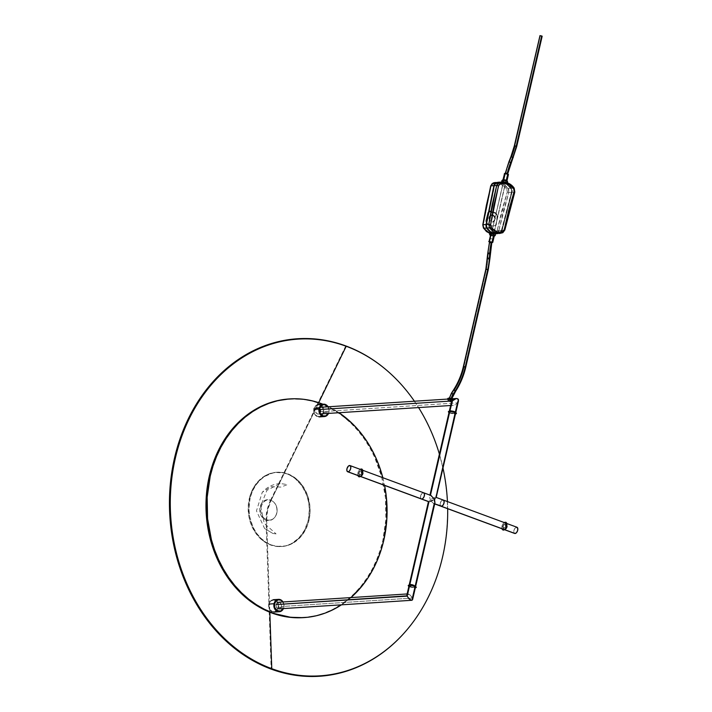 <?xml version="1.0" encoding="UTF-8"?>
<svg xmlns="http://www.w3.org/2000/svg" width="712" height="712" viewBox="0 0 712 712"><rect width="100%" height="100%" fill="white"/><g stroke="black" fill="none" stroke-linecap="round" stroke-linejoin="round"><path stroke-width="0.53" stroke-dasharray="3.56 2.67" d="M266.626 519.698A10.075 8.277 86.3 0 0 276.826 513.023A10.075 8.277 86.3 0 0 271.067 500.438L318.709 402.689L271.067 500.438A10.075 8.277 -93.7 0 1 276.826 513.023A10.075 8.277 -93.7 0 1 266.626 519.698A24.804 13.297 110.3 0 1 267.632 510.148A24.804 13.297 110.3 0 1 271.067 500.438L267.632 510.148L266.626 519.698C256.187 516.494 260.912 496.042 271.067 500.438A10.075 8.277 86.3 0 0 260.868 507.122A10.075 8.277 86.3 0 0 266.626 519.698L269.821 612.213L266.626 519.698M414.42 401.221A168.708 138.564 -93.7 0 1 418.594 407.584A168.708 138.564 -93.7 0 0 414.42 401.221M439.402 454.123A168.708 138.564 -93.7 0 1 442.98 468.06A168.708 138.564 -93.7 0 0 439.402 454.123M447.439 501.568A168.708 138.564 -93.7 0 1 447.67 508.706A168.708 138.564 -93.7 0 0 447.439 501.568M276.06 533.893L272.812 533.439L264.588 528.5L256.462 510.869L262.247 492.339L270.978 486.652L280.991 487.097L287.443 484.587L280.092 483.493L266.893 490.39L260.637 506.099L264.259 523.276L276.06 533.893M345.774 345.916L270.64 500.091A10.484 8.606 86.3 0 0 260.031 507.033A10.484 8.606 86.3 0 0 266.021 520.116L271.165 669.102L266.021 520.116A10.484 8.606 86.3 0 0 276.63 513.174A10.484 8.606 86.3 0 0 270.64 500.091L345.774 345.916M405.707 631.277A169.109 138.902 86.3 0 0 388.975 372.26A169.109 138.902 -93.7 0 1 405.707 631.277M270.64 500.091A25.801 13.822 -69.7 0 0 267.062 510.184A25.801 13.822 -69.7 0 0 266.021 520.116A10.484 8.606 -93.7 0 1 260.031 507.033A10.484 8.606 -93.7 0 1 270.64 500.091M308.243 520.321L308.99 520.267A37.211 30.563 -93.7 0 1 281.916 546.513A37.211 30.563 -93.7 0 1 250.046 498.489L249.289 498.542A37.211 30.563 86.3 0 0 281.169 546.567A37.211 30.563 86.3 0 0 308.243 520.321A37.211 30.563 86.3 0 0 276.372 472.296A37.211 30.563 86.3 0 0 249.289 498.542L250.046 498.489A37.211 30.563 -93.7 0 1 277.119 472.243A37.211 30.563 -93.7 0 1 308.99 520.267L308.243 520.321L309.355 509.525L308.625 502.272L306.756 495.285L301.968 485.913L295.177 478.562L289.828 475.109L284.043 472.973L275.072 472.412L266.413 475.038L258.821 480.618L252.947 488.69L250.241 495.107L248.257 505.689L248.906 516.592L250.775 523.569L255.563 532.95L262.354 540.292L270.56 544.991L279.469 546.62L285.423 545.917L291.119 543.826L298.711 538.236L304.585 530.173L308.243 520.321M308.99 520.267L310.032 513.121L309.889 505.832L307.513 495.241L302.716 485.86L298.381 480.698L293.317 476.631L284.8 472.928L278.819 472.189L272.865 472.893L264.481 476.542L259.577 480.573L255.43 485.718L252.217 491.769L250.046 498.489L248.933 509.285L249.654 516.538L252.876 526.827L256.32 532.896L260.654 538.067L265.718 542.135L271.308 544.938L277.217 546.38L286.171 545.873L291.867 543.772L299.467 538.192L303.606 533.048L306.827 526.996L308.99 520.267M322.937 404.229A109.568 89.997 -93.7 0 1 327.751 406.321L322.937 404.229M328.677 406.757A109.568 89.997 -93.7 0 1 339.01 412.72L328.677 406.757M382.842 477.707A109.568 89.997 -93.7 0 1 384.596 485.406L382.842 477.707M341.27 604.951L350.954 597.582A109.568 89.997 -93.7 0 1 341.466 604.826M304.06 617.598L303.125 617.651A109.568 89.997 86.3 0 0 385.726 521.647A109.568 89.997 86.3 0 0 320.231 403.615L321.174 403.553L320.231 403.615A109.568 89.997 86.3 0 0 289.001 398.969L289.935 398.907M289.108 398.96L302.84 399.37L311.607 400.972L320.231 403.615L328.624 407.264L336.696 411.883L344.385 417.428L351.603 423.854L358.287 431.089L364.375 439.073L369.795 447.715L374.512 456.944L381.641 476.8L385.486 497.866L385.886 519.333L382.842 540.372L380.057 550.474L376.461 560.184L372.091 569.386L366.983 577.993L361.198 585.94L354.79 593.132L347.812 599.513L340.327 605.013L332.424 609.579L324.174 613.174L315.647 615.764L303.232 617.651M429.825 500.055L429.3 500.465L429.825 500.055M430.44 499.628L432.326 502.512L434.213 503.642L432.326 502.512L430.44 499.628L433.359 498.044L435.673 497.314L442.873 499.975A3.311 1.771 -69.7 0 0 440.363 502.894A3.311 1.771 -69.7 0 0 441.004 506.241A3.311 1.771 110.3 0 1 440.363 502.894A3.311 1.771 110.3 0 1 442.873 499.975L441.333 500.99L440.265 503.259L440.176 504.995L441.066 506.268L440.176 504.995L440.265 503.259L441.333 500.99L442.873 499.975L435.673 497.314L430.44 499.628M430.11 498.827L429.861 498.044L430.11 498.827M429.71 497.314L429.861 498.044L429.71 497.314M429.941 495.107L429.852 495.739M430.431 495.383L423.231 492.722L430.431 495.383M421.353 498.987A3.311 1.771 110.3 0 1 420.712 495.632A3.311 1.771 110.3 0 1 423.231 492.722L422.056 493.318L420.792 495.383L420.525 497.741L421.103 498.845L420.525 497.741L420.792 495.383L422.056 493.318L423.231 492.722A3.311 1.771 -69.7 0 0 420.712 495.632A3.311 1.771 -69.7 0 0 421.353 498.987L421.353 498.987M409.453 586.252L409.827 584.632L409.453 586.252A0.828 0.676 86.3 0 0 409.703 586.288A0.828 0.676 -93.7 0 1 409.453 586.252M412.613 599.593L412.132 597.457L410.29 595.107L408.154 593.924L406.97 594.6M415.23 585.878L414.695 588.192M433.804 503.58L433.35 503.375M434.721 503.829L434.213 503.642L434.721 503.829M449.583 412.417L449.957 410.788L449.583 412.417A0.828 0.676 86.3 0 0 449.833 412.444A0.828 0.676 -93.7 0 1 449.583 412.417M455.36 412.034L454.826 414.348M457.202 403.206L458.27 401.559L457.202 403.206M456.267 404.078L457.469 402.894L320.72 411.723L457.469 402.894L456.267 404.078M454.852 404.932L455.582 404.55L454.852 404.932M453.437 405.324L452.796 405.333M451.782 404.95L452.236 405.208L451.782 404.95M451.221 404.113L451.15 403.562L451.221 404.113M451.221 402.939L451.15 403.562M436.153 497.617L435.673 497.314L457.469 402.894M443.291 500.038A3.311 1.771 -69.7 0 0 442.873 499.975L516.556 527.2A3.311 1.771 -69.7 0 0 514.046 530.111A3.311 1.771 -69.7 0 0 514.678 533.457M407.38 594.031L410.29 595.107L412.408 598.062L281.311 606.535L412.408 598.062L412.586 598.641L410.29 595.107L407.38 594.031L410.29 595.107L412.408 598.062L434.213 503.642L434.792 503.277M281.311 606.535A3.311 2.714 86.3 0 0 278.481 602.263A3.311 2.714 86.3 0 0 276.069 604.595A3.311 2.714 86.3 0 0 278.908 608.867A3.311 2.714 86.3 0 0 281.311 606.535L279.54 608.733L277.466 608.475L275.989 605.885L276.55 603.464L277.84 602.397L279.914 602.655L281.062 604.016L281.311 606.535M412.586 598.641L412.657 599.157M319.492 409.534L315.478 409.792A3.311 2.714 86.3 0 0 318.317 414.055A3.311 2.714 86.3 0 0 320.72 411.723A3.311 2.714 86.3 0 0 317.89 407.46A3.311 2.714 86.3 0 0 315.478 409.792L319.492 409.534M315.478 409.792L316.769 407.834L319.332 407.843L320.8 410.441L320.24 412.862L318.433 414.046L316.876 413.672L315.514 411.705L315.478 409.792M349.548 465.506L423.231 492.722L349.548 465.506M516.974 527.254A3.311 1.771 -69.7 0 0 516.556 527.2L442.873 499.975M516.556 527.2L515.016 528.206L514.126 529.861L513.859 532.22L514.749 533.484M410.29 585.7A0.828 0.676 86.3 0 0 409.569 584.641A0.828 0.676 -93.7 0 1 410.29 585.7A2.483 0.49 -167 0 0 409.845 585.94A2.483 0.49 -167 0 0 411.625 586.768A2.483 0.49 -167 0 0 414.224 587.16A2.483 0.49 -167 0 0 414.66 586.919A2.483 0.49 -167 0 0 412.88 586.092A2.483 0.49 -167 0 0 410.29 585.7A0.828 0.676 -93.7 0 1 409.703 586.288A0.828 0.676 86.3 0 0 410.29 585.7A2.483 0.49 13 0 1 412.88 586.092A2.483 0.49 13 0 1 414.66 586.919A2.483 0.49 13 0 1 414.224 587.16A0.828 0.676 -93.7 0 1 414.802 586.572A0.828 0.676 86.3 0 0 414.224 587.16A2.483 0.49 13 0 1 411.625 586.768A2.483 0.49 13 0 1 409.845 585.94A2.483 0.49 13 0 1 410.29 585.7M415.532 587.64A0.828 0.676 86.3 0 0 414.802 586.572A0.828 0.676 -93.7 0 1 415.532 587.64A4.139 0.81 13 0 1 411.207 587A4.139 0.81 13 0 1 408.243 585.62A4.139 0.81 -167 0 0 411.207 587A4.139 0.81 -167 0 0 415.532 587.64A0.828 0.676 -93.7 0 1 414.224 587.16A0.828 0.676 86.3 0 0 415.532 587.64A4.139 0.81 -167 0 0 416.271 587.24M450.42 411.865A0.828 0.676 -93.7 0 1 449.833 412.444A0.828 0.676 86.3 0 0 450.42 411.865A2.483 0.49 13 0 1 453.019 412.248A2.483 0.49 13 0 1 454.799 413.076A2.483 0.49 13 0 1 454.354 413.316A2.483 0.49 13 0 1 451.755 412.933A2.483 0.49 13 0 1 449.984 412.106A2.483 0.49 13 0 1 450.42 411.865A0.828 0.676 86.3 0 0 449.699 410.797A0.828 0.676 -93.7 0 1 450.42 411.865A2.483 0.49 -167 0 0 449.984 412.106A2.483 0.49 -167 0 0 451.755 412.933A2.483 0.49 -167 0 0 454.354 413.316A0.828 0.676 86.3 0 0 455.075 414.384A0.828 0.676 -93.7 0 1 454.354 413.316A2.483 0.49 -167 0 0 454.799 413.076A2.483 0.49 -167 0 0 453.019 412.248A2.483 0.49 -167 0 0 450.42 411.865M455.662 413.797A0.828 0.676 86.3 0 0 454.941 412.738A0.828 0.676 -93.7 0 1 455.662 413.797A4.139 0.81 13 0 1 451.337 413.156A4.139 0.81 13 0 1 448.373 411.785A4.139 0.81 -167 0 0 451.337 413.156A4.139 0.81 -167 0 0 455.662 413.797A0.828 0.676 -93.7 0 1 455.075 414.384A0.828 0.676 86.3 0 0 455.662 413.797A4.139 0.81 -167 0 0 456.401 413.396M454.941 412.738A0.828 0.676 86.3 0 0 454.354 413.316A0.828 0.676 -93.7 0 1 454.941 412.738M505.778 526.034L507.06 526.186L505.778 526.034A2.483 1.326 -69.7 0 0 505.164 523.774A2.483 1.326 -69.7 0 0 502.957 526.212A2.483 1.326 -69.7 0 0 503.571 528.473A2.483 1.326 -69.7 0 0 505.778 526.034L505.778 526.034A2.483 1.326 110.3 0 1 503.571 528.473A2.483 1.326 110.3 0 1 502.957 526.212L502.957 526.212A2.483 1.326 110.3 0 1 505.164 523.774A2.483 1.326 110.3 0 1 505.778 526.034M503.037 530.039A4.139 2.216 110.3 0 1 502.013 526.275L503.286 526.426L502.013 526.275A4.139 2.216 110.3 0 1 505.698 522.216A4.139 2.216 -69.7 0 0 502.013 526.275L502.957 526.212L502.013 526.275A4.139 2.216 -69.7 0 0 503.037 530.039M361.687 472.804L362.969 472.955L361.687 472.804A2.483 1.326 -69.7 0 0 361.073 470.552A2.483 1.326 -69.7 0 0 358.866 472.991A2.483 1.326 -69.7 0 0 359.48 475.242A2.483 1.326 -69.7 0 0 361.687 472.804L361.687 472.804A2.483 1.326 110.3 0 1 359.48 475.242A2.483 1.326 110.3 0 1 358.866 472.991L358.866 472.991A2.483 1.326 110.3 0 1 361.073 470.552A2.483 1.326 110.3 0 1 361.687 472.804M358.946 476.809A4.139 2.216 110.3 0 1 357.922 473.053L359.204 473.204L357.922 473.053A4.139 2.216 110.3 0 1 361.607 468.986A4.139 2.216 -69.7 0 0 357.922 473.053L358.866 472.991L357.922 473.053A4.139 2.216 -69.7 0 0 358.946 476.809M328.899 412.195A6.203 5.091 86.3 0 0 328.072 406.801A6.203 5.091 -93.7 0 1 328.899 412.195L323.159 412.417A5.785 4.753 86.3 0 0 319.848 405.199A5.785 4.753 86.3 0 0 313.983 409.035L313.894 408.893A6.203 5.091 -93.7 0 1 320.178 404.781A6.203 5.091 -93.7 0 1 323.72 412.524A6.203 5.091 86.3 0 0 318.406 404.523A6.203 5.091 86.3 0 0 313.894 408.893A6.203 5.091 86.3 0 0 319.207 416.903A6.203 5.091 86.3 0 0 323.72 412.524L328.899 412.195A6.203 5.091 -93.7 0 1 328.499 413.396A6.203 5.091 86.3 0 0 328.899 412.195L328.899 412.195M327.903 406.81A5.785 4.753 -93.7 0 1 328.802 412.052L327.965 414.046M323.159 412.417L322.322 414.411L320.053 416.271L317.294 416.262L314.962 414.384L313.85 411.278L314.321 407.985L316.235 405.618L318.932 404.968L322.18 407.068L323.097 409.062L323.159 412.417L323.72 412.524A6.203 5.091 -93.7 0 1 317.436 416.636A6.203 5.091 -93.7 0 1 313.894 408.893L313.983 409.035A5.785 4.753 86.3 0 0 317.294 416.262A5.785 4.753 86.3 0 0 323.159 412.417M327.832 406.703L328.944 409.809L328.802 412.052A5.785 4.753 -93.7 0 1 328.33 413.414M283.839 607.363A6.203 5.091 86.3 0 0 283.011 601.969A6.203 5.091 -93.7 0 1 283.839 607.363L278.098 607.594A5.785 4.753 86.3 0 0 274.788 600.367A5.785 4.753 86.3 0 0 268.931 604.203L268.833 604.07A6.203 5.091 -93.7 0 1 275.117 599.958A6.203 5.091 -93.7 0 1 278.659 607.701A6.203 5.091 86.3 0 0 273.346 599.7A6.203 5.091 86.3 0 0 268.833 604.07A6.203 5.091 86.3 0 0 274.147 612.071A6.203 5.091 86.3 0 0 278.659 607.701L283.839 607.363A6.203 5.091 -93.7 0 1 283.438 608.573A6.203 5.091 86.3 0 0 283.839 607.363L283.839 607.363M282.842 601.987A5.785 4.753 -93.7 0 1 283.75 607.229L282.904 609.214M278.098 607.594L276.612 610.38L274.084 611.661L272.233 611.43L269.901 609.561L268.789 606.455L269.261 603.162L271.174 600.794L273.871 600.145L277.119 602.245L278.241 605.351L278.098 607.594L278.659 607.701A6.203 5.091 -93.7 0 1 272.376 611.813A6.203 5.091 -93.7 0 1 268.833 604.07L268.931 604.203A5.785 4.753 86.3 0 0 272.233 611.43A5.785 4.753 86.3 0 0 278.098 607.594M282.771 601.88L283.883 604.986L283.75 607.229A5.785 4.753 -93.7 0 1 283.269 608.582M449.824 399.049L451.933 398.996A2.688 0.525 13 0 1 453.01 399.628A2.688 0.525 13 0 1 452.529 399.886L452.058 401.185L448.872 399.201A2.688 0.525 -167 0 0 452.529 399.886A2.688 0.525 -167 0 0 453.019 399.699A2.688 0.525 -167 0 0 451.933 398.996L452.859 400.171L452.227 401.203L452.529 399.886A2.688 0.525 13 0 1 448.872 399.201L447.625 399.254M452.111 398.747L452.298 399.37L452.182 398.782M448.685 399.147L448.248 401.043L451.177 400.607L451.604 402.129L452.031 399.343L448.373 399.076L451.826 400.313L452.031 399.343L448.373 399.076L451.826 400.313L451.39 402.209L448.907 400.749L447.973 400.936L448.685 399.147M451.835 401.719L451.39 402.209L447.964 400.838L451.177 400.607L451.8 401.835M450.367 398.925L452.618 399.494L452.227 401.203L447.848 399.094M447.786 398.489A2.688 0.525 -167 0 0 448.872 399.201M451.933 398.996A2.688 0.525 -167 0 0 451.435 398.827M448.338 398.124L452.298 399.37L448.275 398.195M452.218 398.782L453.019 399.45L452.716 400.838M452.165 400.135L451.826 401.737M448.391 399.12L447.964 400.892M492.437 217.543L491.102 222.304L492.437 217.543M490.025 220.8L490.265 220.791A3.311 2.714 -93.7 0 1 489.66 217.293A3.311 2.714 -93.7 0 1 491.992 215.238A3.311 2.714 -93.7 0 1 492.072 215.229A3.311 2.714 86.3 0 0 491.761 215.246A3.311 2.714 86.3 0 0 489.42 217.311A3.311 2.714 86.3 0 0 490.025 220.8L488.93 218.904L489.331 216.582L490.826 215.069L493.024 214.98A3.72 3.053 -93.7 0 1 495.267 218.664A3.72 3.053 -93.7 0 1 492.971 222.162L492.731 222.171A3.72 3.053 86.3 0 0 495.027 218.682A3.72 3.053 86.3 0 0 492.793 214.997L494.68 216.911L494.858 219.866L494.039 221.352L492.553 222.091L494.11 220.649L494.689 218.664L494.146 216.635L492.695 215.389A3.311 2.714 86.3 0 0 492.072 215.246A3.311 2.714 -93.7 0 1 492.935 215.371L490.951 215.451L489.625 216.795L489.269 218.869L490.016 221.067A3.72 3.053 -93.7 0 1 489.34 217.142A3.72 3.053 -93.7 0 1 491.965 214.819A3.72 3.053 -93.7 0 1 492.143 214.819A3.72 3.053 -93.7 0 1 493.024 214.98L492.793 214.997A3.72 3.053 86.3 0 0 491.734 214.837A3.72 3.053 86.3 0 0 489.108 217.16A3.72 3.053 86.3 0 0 489.785 221.085L490.025 220.8M491.903 232.281L489.749 241.617L491.805 232.29A13.564 11.143 86.3 0 0 493.736 233.011L493.647 233.403A13.973 11.481 -93.7 0 1 491.707 232.69L493.647 233.403A13.973 11.481 -93.7 0 1 491.707 232.69L491.805 232.29A13.564 11.143 86.3 0 0 493.736 233.011L491.903 232.281L492.081 233.136L493.977 232.993A13.564 11.143 -93.7 0 1 492.037 232.281L491.903 232.281M493.994 233.34L492.037 232.281A13.564 11.143 86.3 0 0 493.977 232.993L493.888 233.394A13.973 11.481 -93.7 0 1 491.947 232.673A13.973 11.481 86.3 0 0 493.888 233.394L491.832 242.329M491.583 232.806L489.527 241.706L491.716 242.347L493.87 233.002L491.716 242.347L489.553 241.662M490.176 235.191L493.834 236.268L492.375 242.587L493.834 236.268L490.452 235.485M491.867 242.578L489.456 242.018M489.562 234.301A2.893 0.57 -167 0 0 491.645 235.272A2.893 0.57 -167 0 0 494.671 235.717A2.893 0.57 13 0 1 491.449 235.209A2.893 0.57 13 0 1 489.553 234.221M490.141 235.361L494.173 236.295A0.828 0.676 -93.7 0 1 493.834 236.268A0.828 0.676 86.3 0 0 494.671 235.717L495.241 233.242L494.671 235.717A2.893 0.57 -167 0 0 495.187 235.432M490.061 232.139L491.6 233.34L495.018 233.652L499.726 232.521L501.275 230.982L511.581 191.661L511.074 188.867L506.49 183.99L501.818 182.708L502.094 181.987L501.933 182.699L497.697 182.788L495 184.096L486.314 225.446L486.964 227.804L490.541 231.56A13.564 11.143 86.3 0 1 486.964 227.804L490.773 231.551A13.564 11.143 -93.7 0 1 487.195 227.796L486.964 227.804A3.72 3.053 86.3 0 1 486.403 224.627L487.195 227.796A3.72 3.053 -93.7 0 1 486.634 224.609L494.475 185.743A3.72 3.053 -93.7 0 1 496.584 183.126L494.244 185.761A3.72 3.053 86.3 0 1 496.353 183.135L496.584 183.126A17.293 14.195 -93.7 0 1 498.952 182.619A17.293 14.195 -93.7 0 1 499.468 182.566A17.293 14.195 -93.7 0 1 502.058 182.69L498.952 182.619M507.407 174.387L505.44 173.666L503.286 182.993L505.075 182.868L505.253 183.714L507.629 174.306L505.217 173.746L507.407 174.387L505.119 183.714A17.293 14.195 86.3 0 0 504.158 183.322A17.293 14.195 86.3 0 0 503.179 183.002L503.42 182.984A17.293 14.195 -93.7 0 1 504.399 183.304L504.158 183.322A17.293 14.195 86.3 0 0 503.179 183.002L503.277 182.601A17.702 14.543 -93.7 0 1 504.256 182.922L503.277 182.601A17.702 14.543 -93.7 0 1 504.256 182.922A17.702 14.543 -93.7 0 1 505.209 183.322L504.256 182.922A17.702 14.543 -93.7 0 1 505.209 183.322L505.119 183.714A17.293 14.195 86.3 0 0 504.158 183.322L504.399 183.304A17.293 14.195 -93.7 0 1 505.36 183.705L503.162 182.655L505.217 173.746L507.407 174.387M505.538 183.135L505.449 183.304A17.702 14.543 86.3 0 0 504.488 182.904A17.702 14.543 86.3 0 0 503.509 182.592L505.564 183.242M503.322 179.744L506.597 180.955L503.322 179.744M504.408 173.559L508.057 174.627L506.597 180.955A0.828 0.676 -93.7 0 1 507.069 181.987A2.893 0.57 13 0 1 504.043 181.533A2.893 0.57 13 0 1 501.969 180.572M501.515 182.441L502.725 183.02L501.248 183.118L496.237 182.361L506.49 183.99L511.065 188.208L511.91 191.742L501.568 231.195L498.676 233.34L495.116 233.251A13.564 11.143 86.3 0 0 496.629 233.278A13.564 11.143 86.3 0 0 499.726 232.521L501.791 230.207L511.857 191.163L511.056 188.466L506.632 184.381L506.971 183.34L502.147 182.29A17.702 14.543 86.3 0 0 499.441 182.156M501.96 180.483A2.893 0.57 -167 0 0 503.856 181.48A2.893 0.57 -167 0 0 507.069 181.987L506.49 183.99A17.702 14.543 -93.7 0 1 511.065 188.208L508.146 188.404L504.977 185.191L501.248 183.118L508.146 188.404L506.819 189.161L507.282 192.026L501.666 211.233L497.225 230.35L496.335 231.863L494.226 232.664L490.862 232.744L487.622 231.542L484.836 229.193L483.145 225.811L486.572 205.635L491.12 186.055L492.855 184.007L498.453 183.678L503.829 186.152L506.819 189.161C502.806 184.283 498.151 182.557 492.855 184.007A1.237 0.721 71.8 0 1 493.229 182.948M499.326 182.165A17.702 14.543 -93.7 0 1 501.916 182.308L501.551 182.379M507.006 182.744L506.018 182.806L507.006 182.744L513.931 188.03L511.305 188.199A17.702 14.543 86.3 0 0 506.722 183.981L511.305 188.199L512.151 191.724L501.809 231.178L498.916 233.322L495.347 233.233L499.966 232.513A13.564 11.143 -93.7 0 1 496.86 233.26A13.564 11.143 -93.7 0 1 495.347 233.233L495.258 233.643A13.973 11.481 86.3 0 0 495.623 233.67M501.052 182.094L503.037 181.969M497.118 215.861L496.166 213.707L489.607 211.767L485.753 221.129L487.676 223.995L490.301 225.775L493.283 226.06L496.113 224.965L497.288 215.923L496.94 214.241L495.89 213.564A2.065 1.7 -93.7 0 1 497.118 215.861M492.633 212.034L490.675 211.304L488.334 212.63L485.753 221.129L488.779 212.781L488.334 212.63L485.718 221.156L488.895 225.09L493.274 226.096L496.273 224.778L497.261 214.508L495.659 212.817L490.541 210.93L488.948 211.055L487.871 212.479L485.718 221.156L487.871 212.479L490.541 210.93L490.791 211.678L495.89 213.564L489.963 211.197L488.717 211.909L488.779 212.781A2.065 1.7 -93.7 0 1 490.791 211.678L489.963 211.197M500.723 182.147L506.018 182.806L507.113 183.518L506.632 184.381A17.293 14.195 -93.7 0 1 511.056 188.466L510.816 188.484A17.293 14.195 86.3 0 0 506.392 184.39L507.069 181.987A2.893 0.57 -167 0 0 507.603 181.791M499.299 182.584L496.353 183.135A17.293 14.195 86.3 0 1 499.237 182.584L499.468 182.566M499.059 182.183L501.818 182.708A17.293 14.195 86.3 0 0 499.237 182.584M500.581 232.148L501.106 231.623M501.809 231.178L501.346 231.907M500.34 232.157L500.865 231.631M502.049 183.438L501.248 183.118M496.887 233.678A13.973 11.481 86.3 0 0 500.091 232.895L502.645 232.735L499.059 233.527M511.643 201.638L504.594 230.181L502.12 230.341L512.044 192.249L514.598 192.089L512.044 192.249A4.139 3.4 86.3 0 0 511.305 188.199L513.931 188.03L514.74 189.953L514.598 192.089L514.162 188.093M503.891 231.747L502.645 232.735L500.091 232.895A4.139 3.4 86.3 0 0 501.39 231.854A4.139 3.4 86.3 0 0 502.12 230.341L504.594 230.181L503.891 231.747M502.645 232.735L504.594 230.181L514.598 192.089M499.966 232.513L499.726 232.521A3.72 3.053 86.3 0 0 500.518 232.014A3.72 3.053 86.3 0 0 501.559 230.225L501.791 230.207A3.72 3.053 -93.7 0 1 500.776 231.978A3.72 3.053 -93.7 0 1 499.966 232.513M501.559 230.225L511.714 192.115L501.559 230.225M511.714 192.115L511.483 192.133A3.72 3.053 86.3 0 0 510.816 188.484L511.056 188.466A3.72 3.053 -93.7 0 1 511.714 192.115M493.113 183.011A1.237 0.721 -108.2 0 0 492.855 184.007L490.702 185.859L491.12 186.055L483.181 225.161L482.772 224.859L483.697 227.653C486.99 232.335 491.04 233.83 495.855 232.148A1.237 0.676 -113.4 0 0 496.869 233.109L493.665 233.883L489.758 233.322M507.282 192.026L508.813 192.463L498.827 230.555L497.225 230.35L507.282 192.026L506.819 189.161L508.146 188.404L508.813 192.463L507.282 192.026M497.225 230.35L498.827 230.555L496.869 233.109A1.237 0.676 66.6 0 1 495.855 232.148L497.225 230.35M508.146 188.404L511.065 188.208A4.139 3.4 -93.7 0 1 511.803 192.267L508.813 192.463L508.955 190.318L508.146 188.404M498.115 232.121L498.827 230.555L501.88 230.359A4.139 3.4 -93.7 0 1 499.851 232.913L496.869 233.109L498.204 231.987M511.803 192.267L501.88 230.359L498.827 230.555L503.242 211.544L508.813 192.463L511.803 192.267M489.66 233.287L493.283 233.901L499.851 232.913A13.973 11.481 -93.7 0 1 496.771 233.687M495.614 233.705A13.973 11.481 -93.7 0 1 495.018 233.652L490.185 232.646M493.283 233.901L489.758 233.358M507.069 181.987A0.828 0.676 86.3 0 0 506.597 180.955L508.057 174.627L504.532 173.755M505.449 183.304L505.36 183.705A17.293 14.195 86.3 0 0 504.399 183.304A17.293 14.195 86.3 0 0 503.42 182.984L503.509 182.592A17.702 14.543 -93.7 0 1 504.488 182.904A17.702 14.543 -93.7 0 1 505.449 183.304M503.188 182.735L505.217 173.746M489.26 241.938L492.108 242.587M490.363 211.215L492.642 212.025M488.334 212.63L487.871 212.479L488.334 212.63M495.739 213.182L497.466 216.03L495.766 213.182L497.466 216.03L496.131 225.001C491.832 227.297 488.361 226.016 485.718 221.156L485.753 221.129C488.387 225.98 491.841 227.262 496.113 224.965L497.279 215.932L496.905 219.447L497.27 215.95L495.739 213.182M492.651 221.77L492.971 222.162L492.651 221.77A3.311 2.714 86.3 0 0 494.689 218.664A3.311 2.714 86.3 0 0 492.695 215.389L492.935 215.371A3.311 2.714 -93.7 0 1 494.92 218.655A3.311 2.714 -93.7 0 1 492.882 221.752L492.651 221.77M492.971 222.162L494.884 219.189L493.736 215.852L492.499 215.255L490.791 215.665L489.491 218.308L490.301 221.014L489.269 219.483L489.571 216.564L491.538 214.882L493.932 215.514L495.116 217.463L494.884 220.4L492.971 222.162M492.499 215.255L492.054 215.229M514.313 145.889L514.812 146.209A40.103 21.493 110.3 0 1 511.483 156.854L510.931 156.676M505.556 173.167L505.894 173.319A42.587 22.82 110.3 0 1 509.427 162.016L508.884 161.838M487.72 253.517A1.237 0.516 -176.6 0 0 488.201 253.962A1.237 0.516 -176.6 0 0 489.491 254.086A1.237 0.516 -176.6 0 0 490.194 253.668A1.237 0.516 3.4 0 1 489.5 254.086A1.237 0.516 3.4 0 1 488.201 253.962A42.587 22.82 110.3 0 1 489.856 242.783L491.538 243.095L489.856 242.783A42.587 22.82 -69.7 0 0 488.201 253.962L487.898 259.008A40.103 21.493 110.3 0 1 486.341 269.545L463.859 366.92A40.103 21.493 110.3 0 1 454.318 389.695L453.695 389.678M487.409 258.572A1.237 0.516 -176.6 0 0 487.898 259.008A1.237 0.516 -176.6 0 0 489.197 259.132A1.237 0.516 -176.6 0 0 489.892 258.705A1.237 0.516 3.4 0 1 489.188 259.132A1.237 0.516 3.4 0 1 487.898 259.008L488.201 253.962M463.352 366.6L465.773 367.152L463.859 366.92L486.341 269.545L488.254 269.777L486.341 269.545A40.103 21.493 -69.7 0 0 487.898 259.008M452.093 393.149L454.318 389.695L452.093 393.149A9.514 5.1 -69.7 0 0 449.833 398.542L451.248 398.453L451.613 399.379L449.699 399.147L451.105 399.049A4.548 2.439 110.3 0 1 451.007 399.45L449.583 399.539A2.065 1.104 -69.7 0 0 449.699 399.147L449.833 398.542L451.746 398.782L449.334 398.222L449.699 399.147L451.105 399.049L449.699 399.147A2.065 1.104 110.3 0 1 449.583 399.539L451.007 399.45A4.548 2.439 -69.7 0 0 451.105 399.049L451.248 398.453L449.833 398.542A9.514 5.1 110.3 0 1 452.093 393.149L453.544 394.484L451.461 393.131M449.37 398.053L449.085 399.209L451.479 399.815L449.121 399.174M539.785 35.645L540.257 36.009L514.812 146.209L516.734 146.432L514.812 146.209L540.257 36.009L541.788 36.33M509.427 162.016L511.483 156.854L509.427 162.016A42.587 22.82 -69.7 0 0 505.894 173.319L505.387 172.998M507.576 173.63L492.446 239.188L490.257 238.538L505.484 173.452L490.257 238.538L492.446 239.188L491.538 243.095L492.668 239.098L490.479 238.458L489.749 241.617L490.479 238.458L492.668 239.098L507.576 173.63M485.842 269.216L486.341 269.545M542.063 36.312L540.257 36.009M454.318 389.695L455.769 391.03L454.318 389.695M489.349 242.463L489.856 242.783M511.483 156.854L513.236 157.592L511.483 156.854M272.812 533.439L264.588 528.5M280.092 483.493C272.963 484.062 267.018 487.008 262.247 492.339M281.169 546.567L281.916 546.513M276.372 472.296L277.119 472.243M409.24 584.774L409.008 585.771M433.724 503.553L434.703 503.918M449.147 411.937L449.397 410.833M455.724 412.862L455.849 412.319M407.807 593.915L407.122 593.959M453.295 405.342L450.625 405.511M320.542 413.912L318.317 414.055M320.115 407.308L317.89 407.46M414.82 586.572L414.793 587.534L409.489 586.314L409.72 585.326L414.82 586.572M408.795 586.697L415.247 588.192M449.824 412.453L449.851 411.483L455.155 412.711L454.923 413.699L449.824 412.453M448.934 412.862L455.377 414.348M503.286 526.435L503.509 528.455C504.327 528.144 504.977 527.263 505.44 525.821L505.226 523.801C504.408 524.112 503.758 524.984 503.286 526.435M504.016 522.466L501.675 526.061L501.72 528.678M359.195 473.204L359.418 475.224C360.236 474.913 360.886 474.032 361.358 472.59L361.135 470.57C360.317 470.881 359.667 471.762 359.195 473.204M359.925 469.244L357.584 472.83L357.629 475.447M450.847 398.871L450.385 398.898M448.07 399.049L448.533 399.014M448.311 400.642L450.349 400.509M507.629 174.306L505.573 183.224M495.605 233.758L493.656 233.883M507.158 183.723L507.362 182.842M451.506 399.77L451.791 398.604M505.387 172.989L489.598 241.386M507.807 173.55L491.769 243.015"/><path stroke-width="1.07" d="M271.77 668.684L269.821 612.213L271.77 668.684A168.708 138.564 -93.7 0 1 175.366 458.119A168.708 138.564 -93.7 0 1 346.201 346.272A168.708 138.564 -93.7 0 1 414.42 401.221A168.708 138.564 -93.7 0 0 389.135 372.403A168.708 138.564 -93.7 0 0 346.201 346.272L345.774 345.916A169.109 138.902 86.3 0 0 174.529 458.03A169.109 138.902 86.3 0 0 271.165 669.102A169.109 138.902 -93.7 0 1 174.529 458.03A169.109 138.902 -93.7 0 1 345.774 345.916L346.201 346.272L318.709 402.689L346.201 346.272A168.708 138.564 -93.7 0 0 175.366 458.119A168.708 138.564 -93.7 0 0 271.77 668.684L271.165 669.102L271.77 668.684A168.708 138.564 -93.7 0 0 447.67 508.706A168.708 138.564 -93.7 0 1 405.849 631.117A168.708 138.564 -93.7 0 1 271.77 668.684M418.594 407.584A168.708 138.564 -93.7 0 1 439.402 454.123A168.708 138.564 -93.7 0 0 418.594 407.584M442.98 468.06A168.708 138.564 -93.7 0 1 447.439 501.568A168.708 138.564 -93.7 0 0 442.98 468.06M271.165 669.102A169.109 138.902 86.3 0 0 405.564 631.446A169.109 138.902 86.3 0 0 405.707 631.277A169.109 138.902 -93.7 0 1 271.165 669.102M388.975 372.26A169.109 138.902 86.3 0 0 388.814 372.118A169.109 138.902 86.3 0 0 345.774 345.916A169.109 138.902 -93.7 0 1 388.975 372.26M304.06 617.598A109.568 89.997 -93.7 0 0 341.466 604.826L333.367 609.525L325.117 613.112L316.591 615.702L307.878 617.251L299.058 617.749L290.22 617.188L271.886 613.014A109.568 89.997 86.3 0 0 303.125 617.651L304.06 617.598A109.568 89.997 -93.7 0 1 272.829 612.952A109.568 89.997 -93.7 0 1 207.334 494.92A109.568 89.997 -93.7 0 1 289.935 398.907A109.568 89.997 -93.7 0 1 321.174 403.553A109.568 89.997 -93.7 0 1 322.937 404.229L312.55 400.918L303.775 399.307L294.937 398.756L286.126 399.254L277.413 400.803L268.887 403.384L260.628 406.979L252.724 411.554L245.248 417.054L238.271 423.426L231.863 430.627L226.078 438.565L220.969 447.18L216.599 456.383L213.004 466.084L210.218 476.194L207.174 497.234L207.575 518.701L211.419 539.767L214.579 549.887L218.548 559.614L223.265 568.843L228.685 577.494L234.773 585.478L241.457 592.713L248.675 599.139L256.365 604.684L264.437 609.303L272.829 612.952L271.886 613.014L263.502 609.365L255.421 604.746L247.74 599.192L240.514 592.776L233.83 585.54L227.751 577.557L222.322 568.906L217.605 559.677L213.645 549.949L208.126 529.399L206.631 518.763L206.231 497.296L207.326 486.67L212.06 466.146L215.665 456.445L220.035 447.243L225.134 438.628L230.919 430.689L237.336 423.489L244.314 417.107L251.79 411.607L259.693 407.042L267.943 403.446L276.47 400.865L289.108 398.96M327.751 406.321A109.568 89.997 -93.7 0 1 328.677 406.757L327.751 406.321M339.01 412.72A109.568 89.997 -93.7 0 1 382.842 477.707L379.416 466.609L375.455 456.89L370.738 447.652L365.309 439.01L359.231 431.027L352.538 423.791L339.01 412.72M384.596 485.406A109.568 89.997 -93.7 0 1 350.954 597.582L362.141 585.878L367.926 577.939L373.026 569.324L377.396 560.122L380.991 550.421L383.786 540.31L386.83 519.271L386.429 497.804L384.596 485.406M289.935 398.907L289.001 398.969A109.568 89.997 86.3 0 0 206.391 494.982A109.568 89.997 86.3 0 0 271.886 613.014L280.51 615.649L289.286 617.251L303.232 617.651M428.971 501.702L421.771 499.041A3.311 1.771 110.3 0 1 421.353 498.987A3.311 1.771 -69.7 0 0 421.771 499.041L428.971 501.702L409.827 584.632L428.971 501.702M407.175 596.131L409.453 586.252L407.175 596.131L409.293 599.086L411.856 600.278L412.613 599.593L412.408 598.062L412.462 599.931L410.949 600.136L408.75 598.561L407.068 595.837L276.069 604.595L407.175 596.131L406.997 595.552L407.175 596.131M406.926 595.036L407.38 594.031M412.613 599.566L434.943 502.877L434.525 499.174L430.831 495.436L433.804 498.587L434.943 502.877L434.213 503.642L415.23 585.878M414.695 588.192L412.408 598.062M442.873 499.975L443.994 500.821L444.03 503.019L442.962 505.289L441.413 506.303L504.559 529.621L441.413 506.303A3.311 1.771 110.3 0 1 441.004 506.241A3.311 1.771 -69.7 0 0 441.413 506.303L434.721 503.829L441.796 506.214L443.309 504.799L444.137 502.405L443.994 500.821L442.873 499.975A3.311 1.771 110.3 0 1 443.291 500.038A3.311 1.771 110.3 0 1 443.932 503.384A3.311 1.771 110.3 0 1 441.413 506.303A3.311 1.771 -69.7 0 0 443.932 503.384A3.311 1.771 -69.7 0 0 443.291 500.038L436.02 497.35M430.448 495.294L449.583 412.417L430.448 495.294M458.27 401.559L457.469 402.894L458.483 399.735L456.899 398.515L454.843 398.916L452.503 400.642L449.957 410.788L452.236 400.954L451.15 403.562M457.469 402.894L455.36 412.034M454.826 414.348L435.975 497.332M435.344 498.56L434.818 498.961L435.344 498.56M458.483 400.901L457.923 398.889L456.258 398.524L453.428 399.77L451.435 402.289L452.236 400.954L319.492 409.534L452.236 400.954L456.258 398.524L457.923 398.889L458.483 400.901L458.27 399.263L456.899 398.515M429.95 501.488L430.582 501.266L429.95 501.488M431.285 500.972L432.024 500.625L431.285 500.972M432.78 500.233L432.024 500.625L432.78 500.233M431.294 495.65L430.831 495.436M423.231 492.722A3.311 1.771 110.3 0 1 423.64 492.775A3.311 1.771 110.3 0 1 424.281 496.131A3.311 1.771 110.3 0 1 421.771 499.041L422.937 498.444L424.201 496.38L424.468 494.021L423.578 492.757L424.468 494.021L424.201 496.38L422.937 498.444L421.771 499.041L348.088 471.825A3.311 1.771 110.3 0 1 347.67 471.762A3.311 1.771 110.3 0 1 347.029 468.416A3.311 1.771 110.3 0 1 349.548 465.506A3.311 1.771 110.3 0 1 349.957 465.559A3.311 1.771 110.3 0 1 350.598 468.914A3.311 1.771 110.3 0 1 348.088 471.825L421.771 499.041A3.311 1.771 -69.7 0 0 424.281 496.131A3.311 1.771 -69.7 0 0 423.64 492.775L430.92 495.463M421.103 498.845L421.771 499.041L421.103 498.845M451.435 402.289L453.428 399.77L456.258 398.524M348.088 471.825L346.967 470.988L346.931 468.781L348.373 466.102L349.895 465.541L350.785 466.805L350.518 469.163L349.254 471.219L348.088 471.825M504.719 529.781L514.678 533.457A3.311 1.771 -69.7 0 0 515.096 533.519L504.817 529.719L515.096 533.519A3.311 1.771 -69.7 0 0 517.615 530.609A3.311 1.771 -69.7 0 0 516.974 527.254L507.015 523.578M514.749 533.484L516.271 532.923L517.535 530.858L517.802 528.5L516.556 527.2M416.271 587.24A4.139 0.81 -167 0 0 413.307 585.86A4.139 0.81 -167 0 0 408.982 585.219A0.828 0.676 86.3 0 0 409.453 586.252A0.828 0.676 -93.7 0 1 408.982 585.219A4.139 0.81 -167 0 0 408.243 585.62A4.139 0.81 13 0 1 408.982 585.219A0.828 0.676 -93.7 0 1 409.569 584.641A0.828 0.676 86.3 0 0 408.982 585.219A4.139 0.81 13 0 1 413.307 585.86A4.139 0.81 13 0 1 416.271 587.24A4.139 0.81 13 0 1 415.532 587.64M449.583 412.417A0.828 0.676 -93.7 0 1 449.112 411.385A4.139 0.81 -167 0 0 448.373 411.785A4.139 0.81 13 0 1 449.112 411.385A0.828 0.676 86.3 0 0 449.583 412.417M456.401 413.396A4.139 0.81 -167 0 0 453.437 412.026A4.139 0.81 -167 0 0 449.112 411.385A4.139 0.81 13 0 1 453.437 412.026A4.139 0.81 13 0 1 456.401 413.396A4.139 0.81 13 0 1 455.662 413.797M448.934 412.862L448.355 411.661L449.717 410.797A0.828 0.676 86.3 0 0 449.112 411.385A0.828 0.676 -93.7 0 1 449.717 410.797C453.838 411.073 456.072 411.981 456.419 413.521L455.066 414.384M504.016 522.466L505.796 522.243L506.722 525.972A4.139 2.216 110.3 0 1 503.037 530.039A4.139 2.216 -69.7 0 0 506.722 525.972L507.06 526.186C506.855 528.384 505.484 529.648 502.93 530.004L501.72 528.678M505.698 522.216A4.139 2.216 110.3 0 1 506.722 525.972A4.139 2.216 -69.7 0 0 505.698 522.216M505.44 525.821L506.722 525.972L505.44 525.821M359.925 469.244L361.705 469.021L362.63 472.741A4.139 2.216 110.3 0 1 358.946 476.809A4.139 2.216 -69.7 0 0 362.63 472.741L362.969 472.955C362.764 475.153 361.393 476.426 358.848 476.773L357.629 475.447M361.607 468.986A4.139 2.216 110.3 0 1 362.63 472.741A4.139 2.216 -69.7 0 0 361.607 468.986M361.349 472.59L362.63 472.741L361.349 472.59M319.074 408.563L319.635 408.67A5.785 4.753 -93.7 0 1 323.239 404.674A5.785 4.753 -93.7 0 1 327.903 406.81L326.372 405.27L323.649 404.603L321.121 405.885L319.635 408.67L319.074 408.563A6.203 5.091 -93.7 0 1 323.586 404.185A6.203 5.091 -93.7 0 1 328.072 406.801A6.203 5.091 86.3 0 0 323.052 404.256A6.203 5.091 86.3 0 0 319.074 408.563L313.894 408.893L319.074 408.563A6.203 5.091 86.3 0 0 322.1 416.075A6.203 5.091 86.3 0 0 328.499 413.396A6.203 5.091 -93.7 0 1 324.387 416.565A6.203 5.091 -93.7 0 1 319.074 408.563M328.472 413.102L325.704 415.906L322.945 415.897L320.08 413.076L319.635 408.67A5.785 4.753 -93.7 0 0 322.367 415.63A5.785 4.753 -93.7 0 0 328.33 413.414M274.013 603.74L274.574 603.838A5.785 4.753 -93.7 0 1 278.178 599.842A5.785 4.753 -93.7 0 1 282.842 601.987L281.311 600.438L278.588 599.78L276.06 601.053L274.574 603.838L274.013 603.74A6.203 5.091 -93.7 0 1 278.526 599.362A6.203 5.091 -93.7 0 1 283.011 601.969A6.203 5.091 86.3 0 0 277.992 599.433A6.203 5.091 86.3 0 0 274.013 603.74L268.833 604.07L274.013 603.74A6.203 5.091 86.3 0 0 277.048 611.252A6.203 5.091 86.3 0 0 283.438 608.573A6.203 5.091 -93.7 0 1 279.327 611.741A6.203 5.091 -93.7 0 1 274.013 603.74M283.412 608.279L280.644 611.074L277.012 610.629L274.636 607.202L274.574 603.838A5.785 4.753 -93.7 0 0 277.306 610.807A5.785 4.753 -93.7 0 0 283.269 608.582M452.182 398.782L448.275 398.311A2.688 0.525 13 0 1 451.31 398.791M451.435 398.827A2.688 0.525 -167 0 0 448.275 398.311A2.688 0.525 -167 0 0 447.786 398.489L447.83 399.628L450.918 398.862M448.453 399.032A2.688 0.525 13 0 1 447.795 398.569A2.688 0.525 13 0 1 448.275 398.311L448.978 398.035M449.325 398.053L450.999 398.373M451.408 398.489L452.111 398.747M448.115 399.049L447.973 399.628L449.824 399.049M489.856 242.783L489.633 241.635L491.832 242.329M490.452 235.485L490.559 235.058A0.828 0.676 -93.7 0 1 490.087 234.025A2.893 0.57 -167 0 0 489.562 234.301M490.016 232.237L489.553 234.221A2.893 0.57 13 0 1 490.087 234.025A0.828 0.676 86.3 0 0 490.559 235.058L489.099 241.377L492.748 242.445L491.867 242.578M495.187 235.432A2.893 0.57 -167 0 0 493.113 234.47A2.893 0.57 -167 0 0 490.087 234.025L490.577 231.881L490.087 234.025A2.893 0.57 13 0 1 493.3 234.524A2.893 0.57 13 0 1 495.196 235.521A2.893 0.57 13 0 1 494.671 235.717A0.828 0.676 -93.7 0 1 494.173 236.286M490.061 232.139L490.479 231.818L490.185 232.646M503.331 179.7L504.461 173.497L508.315 174.298L504.781 173.416L503.331 179.7M501.969 180.572A2.893 0.57 13 0 1 502.485 180.287A0.828 0.676 -93.7 0 1 503.322 179.744A0.828 0.676 86.3 0 0 502.485 180.287A2.893 0.57 -167 0 0 501.96 180.483L503.09 179.709C505.716 179.798 507.22 180.492 507.603 181.791A2.893 0.57 -167 0 0 505.707 180.795A2.893 0.57 -167 0 0 502.485 180.287L502.094 181.987L502.485 180.287A2.893 0.57 13 0 1 505.511 180.741A2.893 0.57 13 0 1 507.594 181.702A2.893 0.57 13 0 1 507.069 181.987M496.255 182.744A17.702 14.543 -93.7 0 1 499.21 182.174A17.702 14.543 -93.7 0 1 499.326 182.165L493.336 182.931L496.255 182.744L494.751 183.803L493.906 185.654A4.139 3.4 -93.7 0 1 496.255 182.744M495.294 182.468L493.336 182.931L495.294 182.468M503.037 181.969L507.006 182.744L499.441 182.156A17.702 14.543 86.3 0 0 496.495 182.726L501.052 182.094M501.809 231.178L501.346 231.907L499.699 232.076L496.442 231.542L492.206 228.499L490.835 226.425L490.613 224.538L488.788 224.342L489.482 227.876L488.788 224.342L486.305 224.502L488.788 224.342L492.134 204.94L496.7 185.476L494.146 185.636L486.305 224.502A4.139 3.4 86.3 0 0 486.928 228.036L489.482 227.876L499.423 233.509L493.719 232.103L489.482 227.876L486.928 228.036A13.973 11.481 86.3 0 0 490.684 231.952L486.928 228.036L486.305 224.502L494.279 185.129L496.077 182.895L500.723 182.147M486.697 228.054L486.073 224.511L493.906 185.654L490.702 185.859L493.336 182.931A1.237 0.721 -108.2 0 0 493.229 182.948A1.237 0.721 71.8 0 1 493.336 182.931L491.823 183.99L490.915 185.85L493.906 185.654L486.073 224.511L483.012 224.716L490.915 185.85L486.385 205.314L482.772 224.859L483.706 228.249L483.012 224.716L486.073 224.511A4.139 3.4 -93.7 0 0 486.697 228.054L483.706 228.249L486.697 228.054L490.452 231.97A13.973 11.481 -93.7 0 1 486.697 228.054M507.006 182.744L510.735 184.817L514.162 188.093L513.735 188.894L514.313 190.985L508.608 210.663L504.247 229.567L503.384 231.062L501.337 231.872M500.581 232.148L501.106 231.623M497.715 233.589L495.258 233.643M500.34 232.157L500.865 231.631M497.474 233.598L495.018 233.652M495.623 233.67A13.973 11.481 86.3 0 0 496.887 233.678L502.645 232.735A1.237 0.667 -113.3 0 0 502.779 232.699A1.237 0.667 -113.3 0 0 502.912 231.347C498.231 233.038 494.297 231.587 491.111 226.986L490.613 224.538L493.941 205.279L498.747 185.227L500.171 183.883L505.591 183.536L509.151 184.844L513.735 188.894L514.162 188.093C511.341 184.043 507.291 182.014 502.004 181.987L496.495 182.726A4.139 3.4 86.3 0 0 494.146 185.636L496.7 185.476L497.608 183.616L499.112 182.557L496.7 185.476L488.788 224.342L490.613 224.538L498.48 185.921L496.7 185.476L498.48 185.921L500.171 183.883A1.237 0.721 -108.3 0 0 499.112 182.557A1.237 0.721 71.7 0 1 500.171 183.883C505.28 182.432 509.801 184.096 513.735 188.894L514.171 191.715L504.247 229.567L502.912 231.347A1.237 0.667 66.7 0 1 502.779 232.699A1.237 0.667 66.7 0 1 502.645 232.735M495.623 233.572L490.684 231.952L495.49 233.616M514.598 192.089L511.643 201.638M489.482 227.876L491.111 226.986L489.482 227.876M504.594 230.181L504.247 229.567L504.674 229.78M499.423 233.509L502.77 232.708L504.844 230.02L514.803 192.071L514.171 191.715L514.803 192.062L514.162 188.093M489.758 233.322L483.706 228.249L486.358 231.338L489.758 233.322M483.51 227.893L486.421 231.516L489.758 233.358M483.466 228.169L482.772 224.859L490.702 185.859L493.229 182.948A1.237 0.721 -108.2 0 0 493.113 183.011M496.771 233.687A13.973 11.481 -93.7 0 1 496.656 233.687A13.973 11.481 -93.7 0 1 495.614 233.705M506.597 180.955L503.322 179.744L506.597 180.955M504.532 173.755L502.948 179.878M491.796 242.57L492.748 242.445L494.208 236.126L490.559 235.058L493.834 236.268M492.748 242.445L488.717 241.519M486.341 269.545L487.756 269.456A42.587 22.82 -69.7 0 0 489.402 258.269L489.714 253.223A40.103 21.493 110.3 0 1 491.262 242.694L489.58 242.374L489.749 241.617L491.867 242.142L491.769 243.015L491.262 242.694A40.103 21.493 -69.7 0 0 489.714 253.223A1.237 0.516 3.4 0 1 490.194 253.659A1.237 0.516 -176.6 0 0 489.714 253.223A1.237 0.516 -176.6 0 0 488.423 253.098A1.237 0.516 -176.6 0 0 487.72 253.517A1.237 0.516 3.4 0 1 488.414 253.107A1.237 0.516 3.4 0 1 489.714 253.223L489.402 258.269A1.237 0.516 -176.6 0 0 488.112 258.153A1.237 0.516 -176.6 0 0 487.409 258.572M492.499 215.255L492.054 215.229M514.313 145.88L510.931 156.676L511.483 156.854A40.103 21.493 -69.7 0 0 514.812 146.209L514.313 145.88L539.981 35.6L542.17 36.241L541.672 35.92L516.227 146.111L516.734 146.441L516.227 146.111A42.587 22.82 110.3 0 1 512.684 157.414L513.236 157.592L512.684 157.414L510.637 162.576A40.103 21.493 -69.7 0 0 507.3 173.23A40.103 21.493 110.3 0 1 510.637 162.576L508.884 161.838L511.189 162.754L510.637 162.576L512.684 157.414L510.931 156.676L512.684 157.414A42.587 22.82 -69.7 0 0 516.227 146.111L514.313 145.889L516.227 146.111L541.672 35.92L539.936 35.867M505.387 172.998L507.807 173.55L505.556 173.167M451.248 398.435A7.031 3.765 110.3 0 1 452.921 394.466L451.47 393.122L453.553 394.475L452.921 394.466L455.137 391.013L453.686 389.687L455.137 391.013A42.587 22.82 -69.7 0 0 465.274 366.831L463.352 366.6M487.898 259.008A1.237 0.516 3.4 0 1 487.417 258.563A1.237 0.516 3.4 0 1 488.121 258.144A1.237 0.516 3.4 0 1 489.402 258.269A42.587 22.82 110.3 0 1 487.756 269.456L488.254 269.777L487.756 269.456L465.274 366.831L465.773 367.152L465.274 366.831L487.756 269.456L485.842 269.216L463.361 366.6C461.385 374.984 458.163 382.682 453.686 389.687L454.318 389.695A40.103 21.493 -69.7 0 0 463.859 366.92L465.274 366.831A42.587 22.82 110.3 0 1 455.137 391.013L455.769 391.03L455.137 391.013L452.921 394.466A7.031 3.765 -69.7 0 0 451.257 398.426M453.686 389.687L451.461 393.131L452.093 393.149M489.349 242.463L491.769 243.015L489.892 258.714A1.237 0.516 -176.6 0 0 489.402 258.269A1.237 0.516 3.4 0 1 489.892 258.714L488.254 269.777L465.773 367.152C463.734 375.82 460.406 383.777 455.769 391.03L451.746 398.782M488.201 253.962A1.237 0.516 3.4 0 1 487.72 253.525L485.842 269.216M510.931 156.676L508.884 161.838L509.427 162.016M428.624 501.675L347.67 471.762M428.446 501.604L409.24 584.774M409.008 585.771L406.97 594.627M434.703 503.918L504.47 529.692M429.941 495.107L449.147 411.937M449.397 410.833L451.23 402.903M436.153 497.608L455.724 412.862M455.849 412.319L458.475 400.945M407.807 593.915L278.481 602.263M411.776 600.287L278.908 608.867M450.625 405.511L320.542 413.912M456.392 398.506L320.115 407.308M349.957 465.559L423.64 492.775M506.757 523.48L443.291 500.038M408.795 586.697L408.225 585.504L409.578 584.641C411.954 584.223 414.188 585.131 416.28 587.364L414.927 588.219M323.586 404.185L318.406 404.523M324.387 416.565L319.207 416.903M278.526 599.362L273.346 599.7M279.327 611.741L274.147 612.071M452.218 398.782L449.299 398.044L447.786 398.489M489.553 234.221L490.141 235.361M501.515 182.423L501.96 180.483M499.21 182.174L493.229 182.948M496.638 233.696L495.605 233.758M507.362 182.842L507.603 181.791M506.98 180.812L508.439 174.493M495.65 233.536L495.196 235.521L494.066 236.304M542.17 36.241L516.734 146.441L507.807 173.55M489.598 241.386L487.72 253.517M449.334 398.222L451.461 393.131M505.387 172.989L508.884 161.838"/></g></svg>
